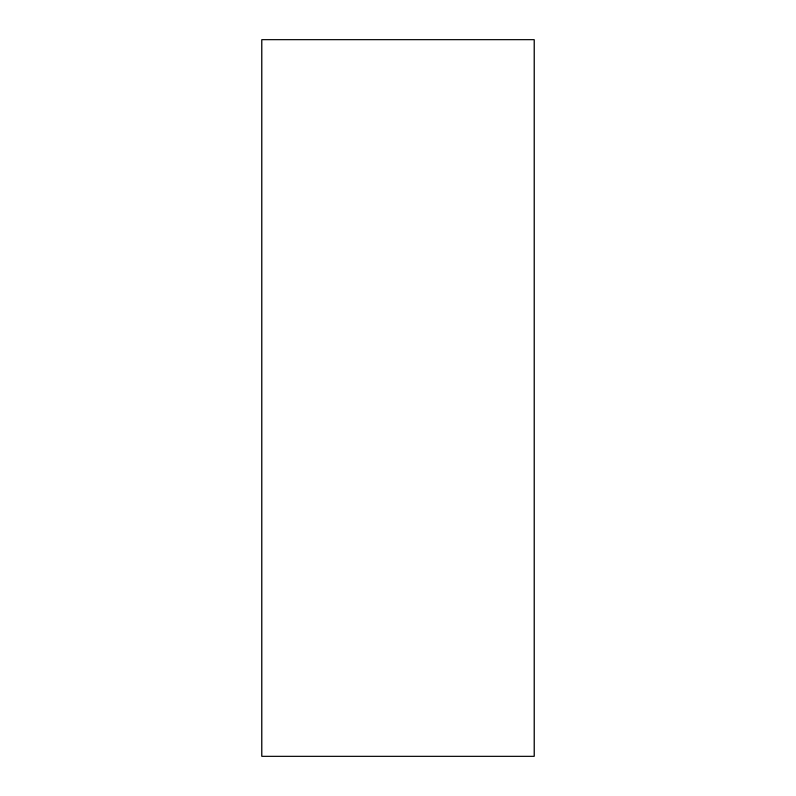 <?xml version="1.0" encoding="UTF-8"?>
<svg xmlns="http://www.w3.org/2000/svg" width="796" height="796" viewBox="0 0 796 796"><rect width="100%" height="100%" fill="white"/><g stroke="black" fill="none" stroke-linecap="round" stroke-linejoin="round"><path stroke-width="1.19" d="M534.116 39.8L261.884 39.8L534.116 39.8L534.116 756.2L261.884 756.2L261.884 39.8L261.884 756.2L534.116 756.2L534.116 39.8"/></g></svg>
